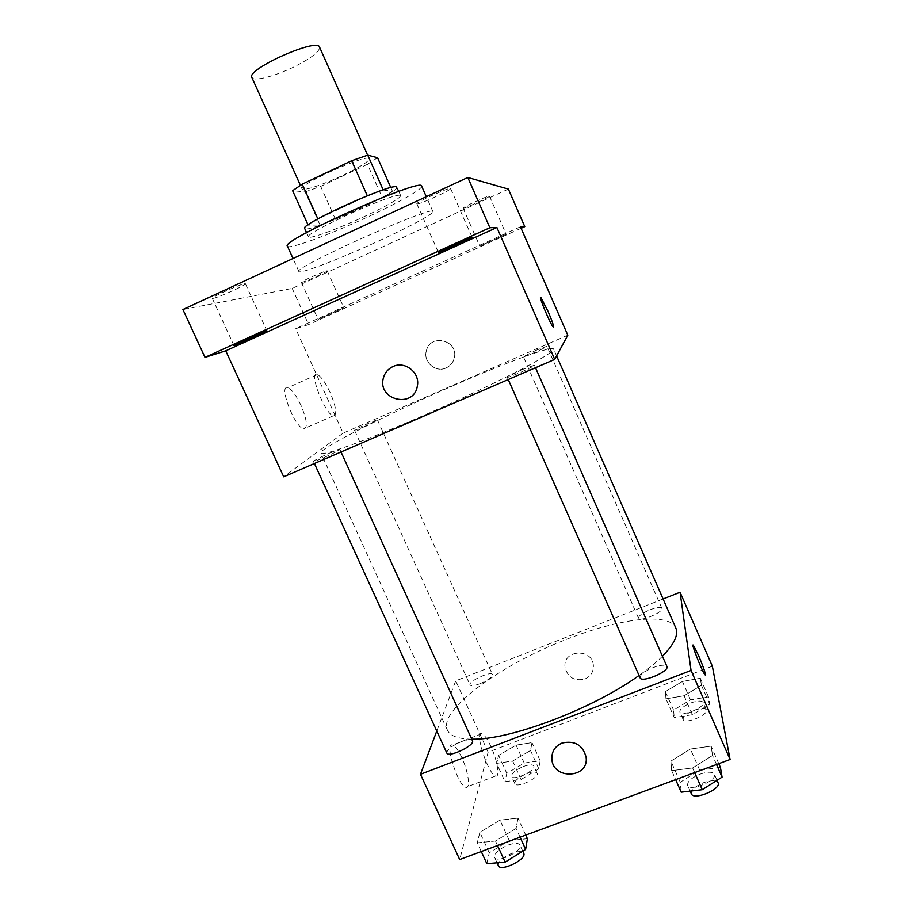 <?xml version="1.0" encoding="UTF-8"?>
<svg xmlns="http://www.w3.org/2000/svg" width="913" height="913" viewBox="0 0 913 913"><rect width="100%" height="100%" fill="white"/><g stroke="black" fill="none" stroke-linecap="round" stroke-linejoin="round"><path stroke-width="0.68" stroke-dasharray="4.57 3.42" d="M251.874 77.468C253.358 81.896 275.315 76.178 294.545 66.603C311.424 58.021 319.778 51.539 319.584 47.179M343.083 175.228C360.007 167.068 368.726 161.601 369.24 158.839C369 152.848 297.718 184.734 302.02 188.911C302.682 191.513 323.841 184.392 343.083 175.228M383.186 189.858L367.357 195.884L317.895 219.006L308.138 225.112L320.029 225.043L305.125 191.913L292.628 190.691M320.029 225.043L335.425 219.257L382.193 197.459L367.448 164.306L377.548 157.721M367.448 164.306L320.68 186.378L305.125 191.913M383.255 190.018L392.442 191.262L390.798 187.564M335.425 219.257L320.68 186.378M382.193 197.459L392.442 191.262M396.938 187.165C400.807 191.958 305.672 234.515 304.68 228.433M400.008 195.325C393.172 192.78 303.253 233.682 308.503 236.901C309.051 239.537 337.753 228.98 364.082 216.666C387.352 205.687 399.563 198.68 400.704 195.667L400.008 195.325M287.424 246.145C288.405 249.934 330.209 234.504 368.144 216.769C398.593 202.675 423.176 188.786 421.635 186.115M378.906 240.872C409.344 226.903 434.143 213.596 432.899 211.588C435.216 203.884 291.624 268.114 298.916 271.515C299.521 274.482 340.96 258.425 378.906 240.872M213.14 298.357C218.241 297.649 246.784 284.776 245.414 283.795C245.643 281.877 210.72 297.181 212.284 298.323L213.14 298.357M301.758 282.357C304.874 281.969 328.212 271.412 327.208 270.853C327.47 269.597 300.24 281.695 301.347 282.345L301.758 282.357M463.165 208.175C464.58 208.655 490.509 196.82 489.494 196.147C489.745 194.846 461.91 207.468 463.062 208.13L463.165 208.175M417.047 203.919C419.569 204.592 452.038 189.721 450.611 188.535C450.805 186.492 415.187 202.618 416.83 203.816L417.047 203.919M508.381 189.094L292.194 288.405L182.92 309.53M506.122 234.253L479.781 246.145L506.122 234.253M343.585 307.932L318.112 319.379L343.585 307.932M520.444 226.766L295.664 328.691L308.617 324.594L292.194 288.405M521.106 228.284L308.617 324.594M567.806 335.208L343.128 433.127L295.664 328.691M343.128 433.127L283.703 476.826M300.993 405.372C296.132 395.192 291.726 389.292 287.778 387.705C278.111 384.362 294.785 427.741 303.641 428.836C307.978 427.935 307.099 420.117 300.993 405.372M452.7 385.868C505.186 362.94 552.274 345.354 553.586 349.028C556.405 351.984 505.368 379.009 440.386 408.054C375.414 437.133 321.262 457.173 320.92 453.099C318.489 448.854 387.66 414.08 452.7 385.868M329.707 453.076L339.853 449.436C341.051 450.177 313.262 462.8 313.456 461.419C314.62 460.163 320.041 457.379 329.707 453.076M535.999 350.33L546.967 346.267C547.948 346.849 523.126 357.816 523.377 356.698L535.999 350.33M521.928 369.685L534.425 365.2C535.634 366.022 507.012 378.69 507.24 377.229L521.928 369.685M363.659 426.953L377.457 419.991C377.605 418.953 353.662 429.738 354.541 430.331L363.659 426.953M446.149 367.928C450.634 365.805 453.384 362.29 454.412 357.394C458.269 339.933 430.046 333.416 426.337 350.866C422.97 361.97 435.786 373.006 446.149 367.928C450.634 365.805 453.384 362.29 454.412 357.394C458.269 339.933 430.046 333.416 426.337 350.866C422.97 361.97 435.786 373.018 446.149 367.928M330.118 392.487C325.279 382.25 320.988 376.27 317.268 374.558C308.149 370.94 325.039 414.445 333.313 415.814C337.342 415.061 336.269 407.289 330.118 392.487M553.54 327.162L553.175 326.968C550.722 324.937 538.91 297.136 540.633 297.444M471.747 739.153C458.2 738.959 450.098 735.981 447.45 730.195C437.841 710.291 500.689 664.744 565.832 639.614C618.169 618.683 669.001 611.778 675.825 628.03M662.427 656.242C656.333 662.347 648.538 668.75 639.054 675.46M479.964 683.723C488.135 680.151 492.301 677.092 492.472 674.536C491.308 670.61 467.89 681.475 470.047 684.944C471.062 686.211 474.372 685.8 479.964 683.723M640.093 677.823C640.002 674.741 644.373 671.306 653.217 667.54C660.727 664.847 665.292 664.481 666.912 666.444M649.976 609.781C656.573 607.339 660.533 606.86 661.857 608.309C664.15 611.927 639.602 622.301 638.518 618.181C638.552 615.841 642.364 613.034 649.976 609.781M446.822 753.008C446.959 749.584 451.787 745.807 461.305 741.653C467.502 739.393 471.222 739.085 472.466 740.74M663.089 598.962L455.724 680.836L436.779 731.062M477.294 842.847L495.485 841.033L516.085 828.445L518.002 818.094L499.982 820.125L479.861 832.314L477.294 842.847L495.485 841.033L516.085 828.445L518.002 818.094L499.982 820.125L479.861 832.314L477.294 842.847L481.277 851.555M665.965 698.833L684.088 695.74L701.435 685.309L700.317 678.256L682.399 681.452L665.394 691.609L665.965 698.833L684.088 695.74L701.435 685.309L700.317 678.256L682.399 681.452L665.394 691.609L665.965 698.833L674.25 717.618L692.431 714.719L709.721 704.197L708.477 696.859L690.49 699.872L673.543 710.109L674.25 717.618M712.357 666.205L488.135 752.152L459.684 859.544M671.66 770.663L692.625 767.947L712.562 755.473L711.079 746.126L690.399 749.037L670.907 761.1L671.66 770.663L692.625 767.947L712.562 755.473L711.079 746.126L690.399 749.037L670.907 761.1L671.66 770.663L675.643 779.634M496.661 763.394L512.684 761.02L530.533 750.475L531.994 742.6L516.107 745.111L498.612 755.371L496.661 763.394L512.684 761.02L530.533 750.475L531.994 742.6L516.107 745.111L498.612 755.371L496.661 763.394L504.957 781.676L521.049 779.485L538.841 768.86L540.165 760.723L524.222 763.051L506.795 773.379L504.957 781.676M488.135 752.152L455.724 680.836M461.875 757.79C458.337 750.269 455.245 746.012 452.586 745.019C443.969 741.63 457.87 786.15 465.892 787.291C470.8 789.003 468.289 771.462 461.875 757.79M584.834 679.055C590.802 676.35 593.655 671.774 593.37 665.349C592.286 648.059 563.161 649.577 564.953 666.764C567.395 677.275 574.026 681.372 584.834 679.055C590.802 676.35 593.655 671.774 593.37 665.349C592.286 648.059 563.161 649.577 564.953 666.764C567.395 677.275 574.026 681.372 584.834 679.055M562.123 743.011C574.813 740.283 582.814 745.019 586.123 757.231L586.123 757.242M490.966 746.629C487.439 739.062 484.426 734.748 481.927 733.687C473.801 730.08 488.147 774.646 495.645 775.993C500.256 777.83 497.368 760.358 490.966 746.629M705.361 675.038L705.076 674.878C702.862 673.098 691.403 644.658 693.07 645.103M523.56 766.441C529.163 764.455 532.564 764.307 533.785 765.961C536.49 770.378 513.095 781.345 511.542 776.392C511.485 773.243 515.491 769.933 523.56 766.441M521.049 779.485L512.684 761.02M538.841 768.86L530.533 750.475M540.165 760.723L531.994 742.6M524.222 763.051L516.107 745.111M506.795 773.379L498.612 755.371M526.824 773.642C532.427 771.679 535.84 771.531 537.072 773.231C539.811 777.728 516.427 788.695 514.841 783.662C514.761 780.467 518.755 777.134 526.824 773.642M527.383 838.727L509.283 840.542L489.254 852.822L486.846 863.698M508.427 844.97C514.624 842.847 518.47 842.859 519.931 845.016C523.411 850.802 496.706 863.846 494.561 857.387C494.344 853.21 498.966 849.067 508.427 844.97M497.539 845.529L495.485 841.033M520.068 837.198L516.085 828.445M525.728 835.098L518.002 818.094M509.283 840.542L499.982 820.125M489.254 852.822L479.861 832.314M498.35 865.672C498.11 861.438 502.709 857.273 512.17 853.176C518.367 851.064 522.213 851.099 523.708 853.29M690.89 702.942C697.509 700.636 701.572 700.454 703.101 702.382C705.863 707.061 681.395 717.23 679.854 712.06C679.637 709.184 683.323 706.148 690.89 702.942M692.431 714.719L684.088 695.74M709.721 704.197L701.435 685.309M708.477 696.859L700.317 678.256M690.49 699.872L682.399 681.452M673.543 710.109L665.394 691.609M694.142 710.337C700.762 708.054 704.836 707.895 706.377 709.858C709.173 714.617 684.716 724.774 683.129 719.512C682.901 716.602 686.576 713.544 694.142 710.337M720.425 767.422L699.666 770.081L680.265 782.258L681.189 792.176M700.191 774.11C707.712 771.599 712.414 771.622 714.297 774.19C717.869 780.421 689.772 792.153 687.615 785.351C687.204 781.562 691.392 777.808 700.191 774.11M694.679 772.592L692.625 767.947M716.534 764.512L712.562 755.473M718.782 763.679L711.079 746.126M699.666 770.081L690.399 749.037M680.265 782.258L670.907 761.1M691.392 793.888C690.947 790.042 695.124 786.264 703.923 782.567C711.444 780.067 716.157 780.124 718.063 782.738M300.388 185.271L302.02 188.911M367.619 155.187L369.24 158.839M400.704 195.667L398.798 191.365M308.503 236.901L306.574 232.621M432.899 211.588L426.314 196.706M298.916 271.515L293.016 258.493M416.83 203.816L438.377 252.467M450.611 188.535L472.089 237.3M463.062 208.13L479.781 246.145M489.494 196.147L506.179 234.264M301.347 282.345L318.112 319.379M327.208 270.853L343.904 307.875M212.284 298.323L233.899 345.399M245.414 283.795L266.87 330.791M317.268 374.558L287.778 387.705M333.313 415.814L303.641 428.836M556.61 355.91L553.586 349.028M447.45 730.195L320.92 453.099M354.541 430.331L470.047 684.944M377.457 419.991L492.472 674.536M535.52 367.722L534.425 365.2M508.256 379.534L507.24 377.229M661.857 608.309L546.967 346.267M638.518 618.181L523.377 356.698M341.017 451.992L339.853 449.436M314.414 463.519L313.456 461.419M481.927 733.687L452.586 745.019M495.645 775.993L465.892 787.291M537.072 773.231L533.785 765.961M514.841 783.662L511.542 776.392M522.761 851.201L519.931 845.016M497.049 862.819L494.561 857.387M706.377 709.858L703.101 702.382M683.129 719.512L679.854 712.06M717.002 780.341L714.297 774.19M690.171 791.126L687.615 785.351"/><path stroke-width="1.37" d="M367.619 155.187L319.584 47.179C317.656 37.33 245.825 69.468 251.874 77.468L300.388 185.271M317.838 218.869L302.226 184.152L292.628 190.691L308.023 224.849M302.226 184.152L351.688 160.734L367.745 155.153L377.548 157.721L390.798 187.564M383.186 189.858L367.745 155.153M306.574 232.621L304.68 228.433C299.27 224.849 389.223 183.878 396.219 186.788L398.798 191.365M367.311 195.77L351.688 160.734M426.314 196.706L421.635 186.115C423.21 176.688 279.355 241.032 287.424 246.145L293.016 258.493M204.991 357.382L489.859 227.714L496.9 227.485L554.716 359.402L283.703 476.826L225.751 350.82L204.991 357.382L182.92 309.53L467.81 177.476L508.381 189.094L524.77 226.629L521.106 228.284M489.859 227.714L467.81 177.476M554.716 359.402L567.806 335.208L520.444 226.766L524.77 226.629M540.633 297.444L548.017 311.299C552.559 321.981 554.282 327.196 553.187 326.957C550.402 324.572 537.574 293.689 540.998 297.638L548.017 311.299C551.966 320.543 553.814 325.827 553.54 327.162M266.219 330.905L266.87 330.791C267.931 331.088 239.446 343.881 234.664 345.251L233.899 345.399C232.655 345.171 261.974 332.024 266.219 330.905M471.964 237.277L472.089 237.3C473.162 237.711 440.728 252.387 438.56 252.479L438.377 252.467C437.065 252.159 470.412 237.072 471.964 237.277M225.751 350.82L496.9 227.485M393.001 366.547C404.984 360.624 420.242 372.778 417.355 385.948C414.08 408.99 376.978 400.202 383.403 377.959C384.864 372.675 388.059 368.863 393.001 366.547C404.984 360.624 420.242 372.778 417.355 385.948C414.08 408.99 376.978 400.191 383.403 377.959C384.864 372.675 388.071 368.863 393.001 366.547M556.61 355.91L675.825 628.03C678.701 634.706 674.239 644.11 662.427 656.242M639.054 675.46C592.708 709.013 509.032 740.454 471.747 739.153M535.52 367.722L666.912 666.444C669.868 671.272 641.634 683.255 640.093 677.823L508.256 379.534M341.017 451.992L472.466 740.74C475.353 745.225 448.363 758.155 446.822 753.008L314.414 463.519M436.779 731.062L420.482 774.292L691.05 670.439L680.071 592.252L663.089 598.962M420.482 774.292L459.684 859.544L730.08 759.49L691.05 670.439M730.08 759.49L712.357 666.205L680.071 592.252M693.07 645.103L698.422 655.214C703.695 667.723 705.92 674.273 705.087 674.878C702.611 672.79 690.285 641.622 693.355 645.251L698.434 655.214C703.136 666.307 705.441 672.915 705.361 675.038M562.123 743.011C574.813 740.283 582.814 745.019 586.123 757.242C589.125 778.663 552.388 780.067 551.84 758.646C551.772 751.273 555.195 746.069 562.123 743.011C555.195 746.069 551.772 751.273 551.84 758.635L551.84 758.646C552.388 780.067 589.125 778.663 586.123 757.231M481.277 851.555L486.846 863.698L505.117 862.123L525.626 849.432L527.383 838.727L525.728 835.098M505.117 862.123L497.539 845.529M525.626 849.432L520.068 837.198M522.761 851.201L523.708 853.29C527.223 859.19 500.541 872.235 498.35 865.672L497.049 862.819M675.643 779.634L681.189 792.176L702.234 789.711L722.069 777.123L720.425 767.422L718.782 763.679M702.234 789.711L694.679 772.592M722.069 777.123L716.534 764.512M717.002 780.341L718.063 782.738C721.681 789.083 693.595 800.804 691.392 793.888L690.171 791.126"/></g></svg>
